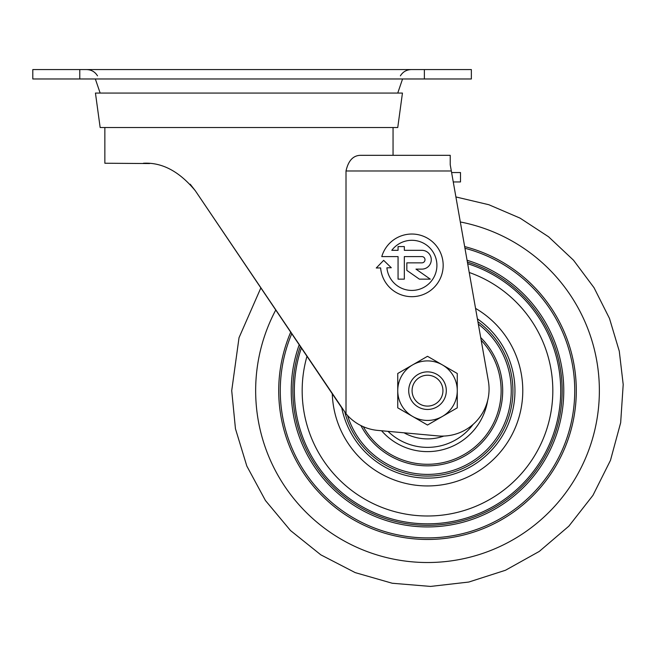 <?xml version="1.0" encoding="UTF-8"?>
<svg xmlns="http://www.w3.org/2000/svg" width="656" height="656" viewBox="0 0 656 656"><rect width="100%" height="100%" fill="white"/><g stroke="black" fill="none" stroke-linecap="round" stroke-linejoin="round"><path stroke-width="0.98" d="M149.658 163.549L104.853 163.237L104.853 127.526M190.207 184.197L195.39 190.855L342.301 408.663M260.85 287.91L248.952 270.264L260.85 287.91L239.022 337.709L231.716 390.664L235.455 428.745L246.82 466.055L265.442 500.52L290.477 530.515L320.825 554.837L355.199 572.614L392.247 583.25L430.582 586.423L468.802 582.044L505.497 570.253L539.298 551.409L568.859 526.145L592.942 495.37L610.474 460.34L620.666 422.694L623.2 384.514L619.28 351.181L609.481 318.431L594.041 287.722L573.5 260.202L548.547 236.767L520.036 218.112L488.843 204.729L455.904 196.948L453.263 181.942L460.496 181.942L460.496 172.544L451.607 172.544L451.328 170.978L488.351 380.939A46.986 46.986 0 0 1 437.798 435.896L377.807 430.41A46.986 46.986 0 0 1 346.007 413.723L346.007 170.978C348.352 160.548 353.281 155.324 360.808 155.316L450.221 155.316L450.221 164.713L451.328 170.978L346.007 170.978M398.061 279.144L398.061 256.586L381.776 256.586A31.324 31.324 0 0 1 431.681 241.113A31.324 31.324 0 0 1 426.408 293.093A31.324 31.324 0 0 1 380.628 267.919L376.265 268.001L383.653 260.35L391.296 267.738L386.901 267.812A25.059 25.059 0 0 0 421.013 288.689A25.059 25.059 0 0 0 431.779 250.174A25.059 25.059 0 0 0 391.796 250.321L398.061 250.321L398.061 246.566L404.326 246.566L404.326 250.321L421.865 250.321A9.397 9.397 0 0 1 431.271 259.719A9.397 9.397 0 0 1 421.865 269.124L415.97 269.124L430.287 279.144L419.364 279.144L406.835 270.37L406.835 262.851L421.865 262.851A3.132 3.132 0 0 0 424.998 259.719A3.132 3.132 0 0 0 421.865 256.586L404.326 256.586L404.326 279.144L398.061 279.144M143.443 163.237C162.122 162.245 179.441 171.454 195.39 190.855L346.007 413.723M100.155 127.526L397.749 127.526L402.448 93.07L95.448 93.07L100.155 127.526M424.375 69.577L471.361 69.577L471.361 78.974L424.375 78.974L424.375 69.577L32.8 69.577L32.8 78.974L424.375 78.974M412.075 390.664A15.432 15.432 0 0 0 435.223 404.03A15.432 15.432 0 0 0 435.223 377.298A15.432 15.432 0 0 0 412.075 390.664M408.713 390.664A18.794 18.794 0 0 0 436.904 406.941A18.794 18.794 0 0 0 436.904 374.387A18.794 18.794 0 0 0 408.713 390.664M457.265 373.485L457.265 407.843L442.39 416.437A29.758 29.758 0 0 0 442.39 364.892L427.507 356.298L412.624 364.892A29.758 29.758 0 0 0 412.624 416.437A29.758 29.758 0 0 0 442.39 416.437L427.507 425.031L397.749 407.843L397.749 373.485L412.624 364.892A29.758 29.758 0 0 1 442.39 364.892L457.265 373.485M275.758 310.009A171.856 171.856 0 0 0 416.511 562.167A171.856 171.856 0 0 0 597.96 412.616A171.856 171.856 0 0 0 460.315 221.966M290.698 332.157A148.797 148.797 0 0 0 415.01 538.937A148.797 148.797 0 0 0 574.205 415.576A148.797 148.797 0 0 0 464.661 246.582M291.74 333.707A147.231 147.231 0 0 0 414.904 537.354A147.231 147.231 0 0 0 572.581 415.789A147.231 147.231 0 0 0 464.956 248.271M299.202 344.769A136.268 136.268 0 0 0 414.149 526.276A136.268 136.268 0 0 0 467.072 260.268M300.333 346.442A134.644 134.644 0 0 0 414.034 524.636A134.644 134.644 0 0 0 467.392 262.064M344.884 412.321A85.419 85.419 0 0 0 475.6 461.258A85.419 85.419 0 0 0 477.904 321.702M347.524 415.453A83.738 83.738 0 0 0 475.444 459.323A83.738 83.738 0 0 0 478.331 324.113M360.915 425.572A75.186 75.186 0 0 0 472.033 451.246A75.186 75.186 0 0 0 480.692 337.528M404.063 432.812A48.224 48.224 0 0 0 443.8 436.06M387.983 431.336A56.719 56.719 0 0 0 473.124 424.366M381.587 430.754A60.959 60.959 0 0 0 487.687 400.381M363.309 426.695A73.62 73.62 0 0 0 501.127 390.664A73.62 73.62 0 0 0 481.184 340.284M79.786 78.974L79.786 69.577M301.375 347.983A133.16 133.16 0 0 0 413.928 523.135A133.16 133.16 0 0 0 467.679 263.704M306.975 356.298A125.337 125.337 0 0 0 413.362 515.198A125.337 125.337 0 0 0 469.229 272.478M332.28 393.813A95.276 95.276 0 0 0 476.297 472.5A95.276 95.276 0 0 0 475.559 308.394M341.768 407.876A87.453 87.453 0 0 0 475.493 463.776A87.453 87.453 0 0 0 477.404 318.849M397.749 93.07L402.554 78.974M100.155 93.07L95.341 78.974M393.051 127.526L393.051 155.316M97.506 75.842C95.005 71.816 91.381 69.733 86.649 69.577M400.398 75.842C402.899 71.816 406.515 69.733 411.246 69.577"/></g></svg>
